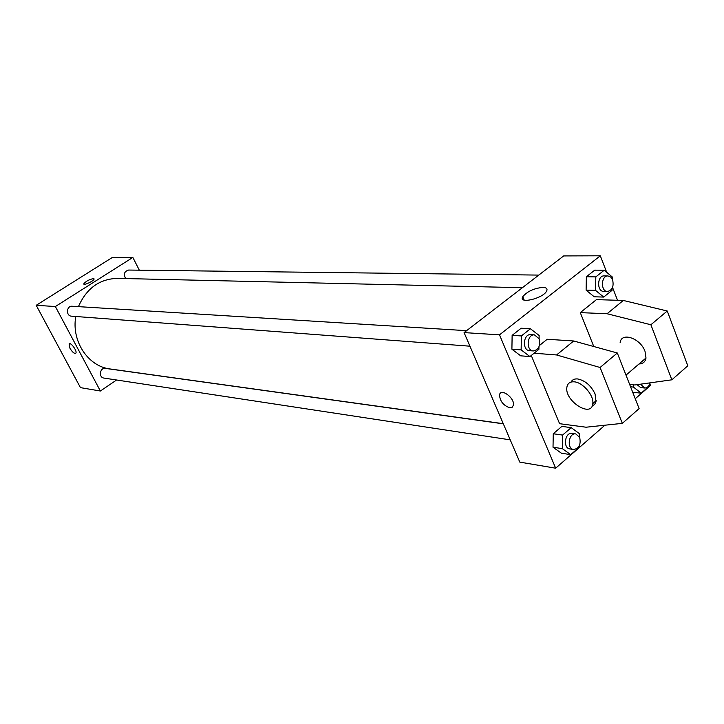 <?xml version="1.0" encoding="UTF-8"?>
<svg xmlns="http://www.w3.org/2000/svg" width="724" height="724" viewBox="0 0 724 724"><rect width="100%" height="100%" fill="white"/><g stroke="black" fill="none" stroke-linecap="round" stroke-linejoin="round"><path stroke-width="1.09" d="M116.582 380L100.383 391.014L80.455 387.639L36.2 305.311L112.283 257.5L132.854 257.427L139.316 270.179M100.383 391.014L55.368 306.533L36.2 305.311M55.368 306.533L132.854 257.427M83.776 283.853L83.776 283.853C85.794 281.328 89.007 279.573 93.414 278.595L94.075 279.03C94.165 280.849 83.378 285.899 83.776 283.853C85.794 281.319 89.007 279.573 93.414 278.595L94.048 278.84M522.402 287.7L117.532 278.378C99.55 278.894 86.518 288.315 78.436 306.641M75.785 316.497C71.251 341.23 88.21 366.552 110.211 368.978L503.271 423.694M503.334 423.83L105.396 368.389C99.876 367.376 98.346 377.476 103.939 378.073L510.23 439.857M466.582 330.669L72.174 306.252C66.4 305.646 65.703 315.981 71.504 316.171L469.939 346.19M538.774 275.093L128.637 270.052C124.229 271.409 123.261 274.251 125.732 278.568M75.631 353.339C74.056 353.602 72.165 351.918 69.966 348.271L69.079 343.927C70.572 341.665 77.604 351.366 75.794 353.194C74.319 353.828 72.373 352.19 69.966 348.271L69.242 343.782M604.92 425.214L555.661 468.202L519.805 462.12L464.084 332.597L563.679 255.925L600.305 255.798L606.685 272.278M543.009 287.383C546.557 287.573 547.742 288.84 546.566 291.202C542.756 298.686 517.986 304.315 522.782 296.677C527.362 291.338 534.104 288.243 543.009 287.383M555.661 468.202L499.497 334.85L464.084 332.597M499.497 334.85L600.305 255.798M509.678 407.757C503.325 405.44 499.949 401.168 499.542 394.924C500.619 387.467 515.045 398.155 513.379 405.232L512.149 407.277L509.678 407.757L512.149 407.277L513.379 405.232C515.045 398.146 500.619 387.467 499.542 394.915C499.949 401.159 503.334 405.44 509.678 407.757M649.844 383.811L650.478 385.458L635.256 398.743M612.54 287.41L617.518 300.279M538.955 346.85L538.909 349.33L529.941 356.561L520.692 355.819L511.904 349.212L512.13 335.348L521.153 328.225L512.13 335.348L511.904 349.212L521.135 349.9L521.37 335.936L530.421 328.75L539.154 335.493L539.09 338.696M579.3 445.749L579.272 447.188L570.711 454.654L561.381 453.197L553.018 447.215L553.263 433.757L561.878 426.391L553.263 433.757L553.018 447.215L562.322 448.645L562.575 435.079L571.218 427.649L579.526 433.748L579.462 436.907M612.07 288.414L612.024 290.351L603.698 297.066L594.232 296.795L586.105 290.143L586.368 276.758L594.748 270.142L586.368 276.758L586.105 290.143L595.562 290.369L595.825 276.885L604.223 270.215L612.296 276.984L612.251 279.039M531.28 355.484L559.598 423.694L586.087 427.214L622.332 423.359L600.078 367.493L556.575 354.959L534.086 353.222M539.434 345.502L547.19 339.266L573.689 340.986L617.31 352.995L639.12 408.589L622.332 423.359M629.663 384.471L634.912 384.969L671.854 379.81L650.885 324.759L607.056 313.736L580.286 312.623L593.771 346.515M580.286 312.623L596.431 299.627L623.319 300.46L667.247 311.003L687.8 365.783L671.854 379.81M639.03 363.964C642.993 363.828 645.319 361.837 645.998 358L645.012 351.339C640.487 338.235 621.292 331.701 620.142 342.615M592.132 406.019L594.63 404.454L596.024 401.748L595.056 393.919C590.938 385.458 585.11 380.471 577.589 378.942C574.431 378.706 572.222 379.747 570.983 382.082M574.159 381.82C582.702 382.245 594.078 395.467 592.811 403.549C591.752 418.499 564.258 400.879 566.892 387.177C567.58 383.358 569.996 381.575 574.159 381.82M556.575 354.959L573.689 340.986M600.078 367.493L617.31 352.995M650.885 324.759L667.247 311.003M607.056 313.736L623.319 300.46M649.184 385.168L649.166 386.209L641.192 393.159L633.437 387.069L633.482 384.833M637.075 384.67L640.758 387.639L644.604 388.01C647.193 388.019 649.039 386.299 650.161 382.842M633.437 387.069L630.568 386.797M641.192 393.159L632.731 392.299M640.568 384.182L644.604 388.01M570.711 454.654L562.322 448.645M575.752 433.911L571.978 433.386C564.928 432.011 562.711 448.228 569.86 448.925L573.625 449.495C579.064 448.518 581.091 444.491 579.689 437.405L575.752 433.911C568.702 432.536 566.476 448.808 573.625 449.495M562.575 435.079L553.263 433.757M571.218 427.649L561.878 426.391M561.381 453.197L553.018 447.215M603.698 297.066L595.562 290.369M607.97 275.944L604.133 275.898C597.128 275.428 596.685 291.618 603.707 291.401L607.536 291.491C612.314 290.224 614.006 286.351 612.613 279.853L610.676 277.011L607.97 275.944C600.947 275.473 600.504 291.709 607.536 291.491M595.825 276.885L586.368 276.758M604.223 270.215L594.748 270.142M594.232 296.795L586.105 290.143M529.941 356.561L521.135 349.9M534.439 334.877L530.692 334.642C523.181 333.773 522.004 350.516 529.57 350.678L533.317 350.959C538.701 349.783 540.629 345.71 539.118 338.76L534.439 334.877C526.918 334.008 525.742 350.796 533.317 350.959M521.37 335.936L512.13 335.348M530.421 328.75L521.153 328.225M520.692 355.819L511.904 349.212M522.782 296.677L524.194 300.107M625.998 375.132L645.998 358M592.811 403.549L596.223 400.625"/></g></svg>
